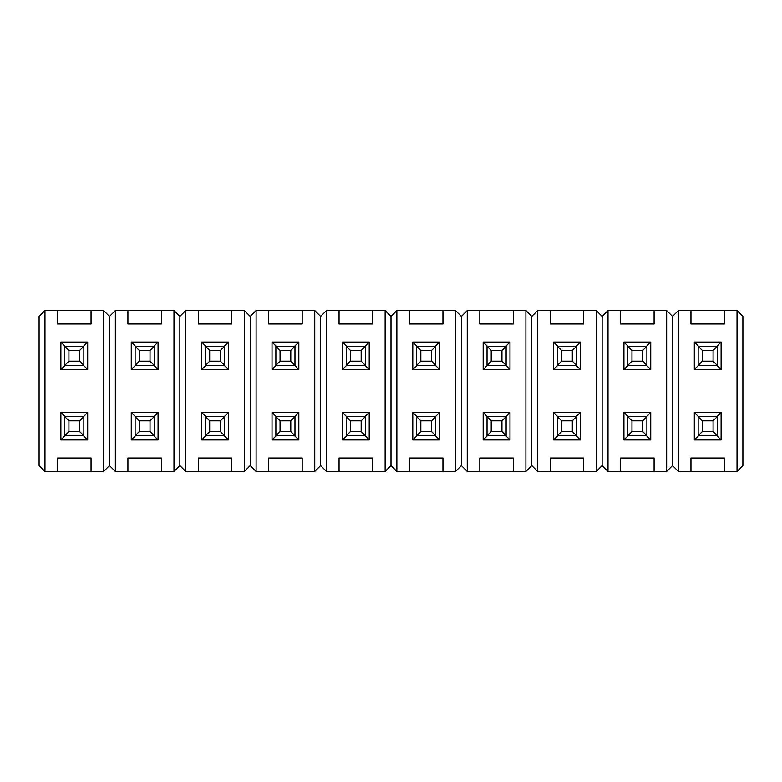 <?xml version="1.0" encoding="UTF-8"?>
<svg xmlns="http://www.w3.org/2000/svg" width="782" height="782" viewBox="0 0 782 782"><rect width="100%" height="100%" fill="white"/><g stroke="black" fill="none" stroke-linecap="round" stroke-linejoin="round"><path stroke-width="1.17" d="M646.88 346.26L646.88 365.36L627.78 365.36L627.78 346.26L646.88 346.26L642.696 350.444L631.964 350.444L631.964 361.176L642.696 361.176L642.696 350.444M642.696 361.176L646.88 365.36M627.78 346.26L631.964 350.444M631.964 361.176L627.78 365.36M127.916 310.562L161.424 310.562L161.424 323.973L127.916 323.973L127.916 310.562L115.345 310.562L115.345 471.438L127.916 471.438L127.916 458.027L161.424 458.027L161.424 471.438L173.995 471.438L179.86 465.573L179.86 316.427L179.86 465.573L185.725 471.438L185.725 310.562L244.375 310.562L244.375 471.438L250.24 465.573L250.24 316.427L250.24 465.573L256.105 471.438L268.676 471.438L268.676 458.027L302.184 458.027L302.184 471.438L314.755 471.438L314.755 310.562L302.184 310.562L302.184 323.973L268.676 323.973L268.676 310.562L302.184 310.562M185.725 471.438L198.296 471.438L198.296 458.027L231.804 458.027L231.804 471.438L244.375 471.438M201.648 412.446L228.452 412.446L228.452 439.934L201.648 439.934L201.648 412.446L205.832 416.64M228.452 342.066L228.452 369.554L201.648 369.554L201.648 342.066L228.452 342.066L224.268 346.26M231.804 471.438L198.296 471.438M185.725 310.562L179.86 316.427L173.995 310.562L161.424 310.562M268.676 310.562L256.105 310.562L250.24 316.427L244.375 310.562M231.804 310.562L231.804 323.973L198.296 323.973L198.296 310.562M201.648 342.066L205.832 346.26M224.268 365.36L228.452 369.554M201.648 369.554L205.832 365.36M201.648 439.934L205.832 435.74M224.268 416.64L228.452 412.446M228.452 439.934L224.268 435.74M173.995 471.438L173.995 310.562M131.268 412.446L158.072 412.446L158.072 439.934L131.268 439.934L131.268 412.446L135.452 416.64M158.072 342.066L158.072 369.554L131.268 369.554L131.268 342.066L158.072 342.066L153.888 346.26M161.424 471.438L127.916 471.438M57.536 310.562L91.044 310.562L91.044 323.973L57.536 323.973L57.536 310.562L44.965 310.562L44.965 471.438L57.536 471.438L57.536 458.027L91.044 458.027L91.044 471.438L103.615 471.438L109.48 465.573L109.48 316.427L109.48 465.573L115.345 471.438M115.345 310.562L109.48 316.427L103.615 310.562L91.044 310.562M131.268 342.066L135.452 346.26M153.888 365.36L158.072 369.554M131.268 369.554L135.452 365.36M131.268 439.934L135.452 435.74M153.888 416.64L158.072 412.446M158.072 439.934L153.888 435.74M224.6 416.64L224.6 435.74L205.5 435.74L205.5 416.64L224.6 416.64L220.416 420.824L209.684 420.824L209.684 431.556L220.416 431.556L220.416 420.824M220.416 431.556L224.6 435.74M205.5 416.64L209.684 420.824M209.684 431.556L205.5 435.74M294.98 346.26L294.98 365.36L275.88 365.36L275.88 346.26L294.98 346.26L290.796 350.444L280.064 350.444L280.064 361.176L290.796 361.176L290.796 350.444M290.796 361.176L294.98 365.36M275.88 346.26L280.064 350.444M280.064 361.176L275.88 365.36M365.36 416.64L365.36 435.74L346.26 435.74L346.26 416.64L365.36 416.64L361.176 420.824L350.444 420.824L350.444 431.556L361.176 431.556L361.176 420.824M361.176 431.556L365.36 435.74M346.26 416.64L350.444 420.824M350.444 431.556L346.26 435.74M576.5 346.26L576.5 365.36L557.4 365.36L557.4 346.26L576.5 346.26L572.316 350.444L561.584 350.444L561.584 361.176L572.316 361.176L572.316 350.444M572.316 361.176L576.5 365.36M557.4 346.26L561.584 350.444M561.584 361.176L557.4 365.36M83.84 346.26L83.84 365.36L64.74 365.36L64.74 346.26L83.84 346.26L79.656 350.444L68.924 350.444L68.924 361.176L79.656 361.176L79.656 350.444M79.656 361.176L83.84 365.36M64.74 346.26L68.924 350.444M68.924 361.176L64.74 365.36M154.22 346.26L154.22 365.36L135.12 365.36L135.12 346.26L154.22 346.26L150.036 350.444L139.304 350.444L139.304 361.176L150.036 361.176L150.036 350.444M150.036 361.176L154.22 365.36M135.12 346.26L139.304 350.444M139.304 361.176L135.12 365.36M83.84 416.64L83.84 435.74L64.74 435.74L64.74 416.64L83.84 416.64L79.656 420.824L68.924 420.824L68.924 431.556L79.656 431.556L79.656 420.824M79.656 431.556L83.84 435.74M64.74 416.64L68.924 420.824M68.924 431.556L64.74 435.74M314.755 471.438L320.62 465.573L320.62 316.427L320.62 465.573L326.485 471.438L326.485 310.562L385.135 310.562L385.135 471.438L391 465.573L391 316.427L391 465.573L396.865 471.438L409.436 471.438L409.436 458.027L442.944 458.027L442.944 471.438L455.515 471.438L455.515 310.562L442.944 310.562L442.944 323.973L409.436 323.973L409.436 310.562L442.944 310.562M326.485 471.438L339.056 471.438L339.056 458.027L372.564 458.027L372.564 471.438L385.135 471.438M342.408 412.446L369.212 412.446L369.212 439.934L342.408 439.934L342.408 412.446L346.592 416.64M369.212 342.066L369.212 369.554L342.408 369.554L342.408 342.066L369.212 342.066L365.028 346.26M372.564 471.438L339.056 471.438M326.485 310.562L320.62 316.427L314.755 310.562M409.436 310.562L396.865 310.562L391 316.427L385.135 310.562M372.564 310.562L372.564 323.973L339.056 323.973L339.056 310.562M342.408 342.066L346.592 346.26M365.028 365.36L369.212 369.554M342.408 369.554L346.592 365.36M342.408 439.934L346.592 435.74M365.028 416.64L369.212 412.446M369.212 439.934L365.028 435.74M396.865 310.562L396.865 471.438M412.788 412.446L439.592 412.446L439.592 439.934L412.788 439.934L412.788 412.446L416.972 416.64M439.592 342.066L439.592 369.554L412.788 369.554L412.788 342.066L439.592 342.066L435.408 346.26M442.944 471.438L409.436 471.438M479.816 310.562L513.324 310.562L513.324 323.973L479.816 323.973L479.816 310.562L467.245 310.562L461.38 316.427L461.38 465.573L461.38 316.427L455.515 310.562M455.515 471.438L461.38 465.573L467.245 471.438L479.816 471.438L479.816 458.027L513.324 458.027L513.324 471.438L525.895 471.438L525.895 310.562L513.324 310.562M412.788 342.066L416.972 346.26M435.408 365.36L439.592 369.554M412.788 369.554L416.972 365.36M412.788 439.934L416.972 435.74M435.408 416.64L439.592 412.446M439.592 439.934L435.408 435.74M506.12 346.26L506.12 365.36L487.02 365.36L487.02 346.26L506.12 346.26L501.936 350.444L491.204 350.444L491.204 361.176L501.936 361.176L501.936 350.444M501.936 361.176L506.12 365.36M487.02 346.26L491.204 350.444M491.204 361.176L487.02 365.36M435.74 416.64L435.74 435.74L416.64 435.74L416.64 416.64L435.74 416.64L431.556 420.824L420.824 420.824L420.824 431.556L431.556 431.556L431.556 420.824M431.556 431.556L435.74 435.74M416.64 416.64L420.824 420.824M420.824 431.556L416.64 435.74M717.26 416.64L717.26 435.74L698.16 435.74L698.16 416.64L717.26 416.64L713.076 420.824L702.344 420.824L702.344 431.556L713.076 431.556L713.076 420.824M713.076 431.556L717.26 435.74M698.16 416.64L702.344 420.824M702.344 431.556L698.16 435.74M646.88 416.64L646.88 435.74L627.78 435.74L627.78 416.64L646.88 416.64L642.696 420.824L631.964 420.824L631.964 431.556L642.696 431.556L642.696 420.824M642.696 431.556L646.88 435.74M627.78 416.64L631.964 420.824M631.964 431.556L627.78 435.74M294.98 416.64L294.98 435.74L275.88 435.74L275.88 416.64L294.98 416.64L290.796 420.824L280.064 420.824L280.064 431.556L290.796 431.556L290.796 420.824M290.796 431.556L294.98 435.74M275.88 416.64L280.064 420.824M280.064 431.556L275.88 435.74M525.895 471.438L531.76 465.573L531.76 316.427L531.76 465.573L537.625 471.438L537.625 310.562L596.275 310.562L596.275 471.438L602.14 465.573L602.14 316.427L602.14 465.573L608.005 471.438L620.576 471.438L620.576 458.027L654.084 458.027L654.084 471.438L666.655 471.438L666.655 310.562L654.084 310.562L654.084 323.973L620.576 323.973L620.576 310.562L654.084 310.562M537.625 471.438L550.196 471.438L550.196 458.027L583.704 458.027L583.704 471.438L596.275 471.438M553.548 412.446L580.352 412.446L580.352 439.934L553.548 439.934L553.548 412.446L557.732 416.64M580.352 342.066L580.352 369.554L553.548 369.554L553.548 342.066L580.352 342.066L576.168 346.26M583.704 471.438L550.196 471.438M537.625 310.562L531.76 316.427L525.895 310.562M620.576 310.562L608.005 310.562L602.14 316.427L596.275 310.562M583.704 310.562L583.704 323.973L550.196 323.973L550.196 310.562M553.548 342.066L557.732 346.26M576.168 365.36L580.352 369.554M553.548 369.554L557.732 365.36M553.548 439.934L557.732 435.74M576.168 416.64L580.352 412.446M580.352 439.934L576.168 435.74M666.655 471.438L672.52 465.573L672.52 316.427L672.52 465.573L678.385 471.438L678.385 310.562L737.035 310.562L737.035 471.438L742.9 465.573L742.9 316.427L737.035 310.562M678.385 471.438L690.956 471.438L690.956 458.027L724.464 458.027L724.464 471.438L737.035 471.438M694.308 412.446L721.112 412.446L721.112 439.934L694.308 439.934L694.308 412.446L698.492 416.64M721.112 342.066L721.112 369.554L694.308 369.554L694.308 342.066L721.112 342.066L716.928 346.26M724.464 471.438L690.956 471.438M678.385 310.562L672.52 316.427L666.655 310.562M724.464 310.562L724.464 323.973L690.956 323.973L690.956 310.562M694.308 342.066L698.492 346.26M716.928 365.36L721.112 369.554M694.308 369.554L698.492 365.36M694.308 439.934L698.492 435.74M716.928 416.64L721.112 412.446M721.112 439.934L716.928 435.74M256.105 310.562L256.105 471.438M272.028 412.446L298.832 412.446L298.832 439.934L272.028 439.934L272.028 412.446L276.212 416.64M298.832 342.066L298.832 369.554L272.028 369.554L272.028 342.066L298.832 342.066L294.648 346.26M302.184 471.438L268.676 471.438M272.028 342.066L276.212 346.26M294.648 365.36L298.832 369.554M272.028 369.554L276.212 365.36M272.028 439.934L276.212 435.74M294.648 416.64L298.832 412.446M298.832 439.934L294.648 435.74M467.245 310.562L467.245 471.438M483.168 412.446L509.972 412.446L509.972 439.934L483.168 439.934L483.168 412.446L487.352 416.64M509.972 342.066L509.972 369.554L483.168 369.554L483.168 342.066L509.972 342.066L505.788 346.26M513.324 471.438L479.816 471.438M483.168 342.066L487.352 346.26M505.788 365.36L509.972 369.554M483.168 369.554L487.352 365.36M483.168 439.934L487.352 435.74M505.788 416.64L509.972 412.446M509.972 439.934L505.788 435.74M365.36 346.26L365.36 365.36L346.26 365.36L346.26 346.26L365.36 346.26L361.176 350.444L350.444 350.444L350.444 361.176L361.176 361.176L361.176 350.444M361.176 361.176L365.36 365.36M346.26 346.26L350.444 350.444M350.444 361.176L346.26 365.36M154.22 416.64L154.22 435.74L135.12 435.74L135.12 416.64L154.22 416.64L150.036 420.824L139.304 420.824L139.304 431.556L150.036 431.556L150.036 420.824M150.036 431.556L154.22 435.74M135.12 416.64L139.304 420.824M139.304 431.556L135.12 435.74M506.12 416.64L506.12 435.74L487.02 435.74L487.02 416.64L506.12 416.64L501.936 420.824L491.204 420.824L491.204 431.556L501.936 431.556L501.936 420.824M501.936 431.556L506.12 435.74M487.02 416.64L491.204 420.824M491.204 431.556L487.02 435.74M435.74 346.26L435.74 365.36L416.64 365.36L416.64 346.26L435.74 346.26L431.556 350.444L420.824 350.444L420.824 361.176L431.556 361.176L431.556 350.444M431.556 361.176L435.74 365.36M416.64 346.26L420.824 350.444M420.824 361.176L416.64 365.36M717.26 346.26L717.26 365.36L698.16 365.36L698.16 346.26L717.26 346.26L713.076 350.444L702.344 350.444L702.344 361.176L713.076 361.176L713.076 350.444M713.076 361.176L717.26 365.36M698.16 346.26L702.344 350.444M702.344 361.176L698.16 365.36M103.615 471.438L103.615 310.562M60.888 412.446L87.692 412.446L87.692 439.934L60.888 439.934L60.888 412.446L65.072 416.64M87.692 342.066L87.692 369.554L60.888 369.554L60.888 342.066L87.692 342.066L83.508 346.26M91.044 471.438L57.536 471.438M44.965 471.438L39.1 465.573L39.1 316.427L44.965 310.562M60.888 342.066L65.072 346.26M83.508 365.36L87.692 369.554M60.888 369.554L65.072 365.36M60.888 439.934L65.072 435.74M83.508 416.64L87.692 412.446M87.692 439.934L83.508 435.74M576.5 416.64L576.5 435.74L557.4 435.74L557.4 416.64L576.5 416.64L572.316 420.824L561.584 420.824L561.584 431.556L572.316 431.556L572.316 420.824M572.316 431.556L576.5 435.74M557.4 416.64L561.584 420.824M561.584 431.556L557.4 435.74M224.6 346.26L224.6 365.36L205.5 365.36L205.5 346.26L224.6 346.26L220.416 350.444L209.684 350.444L209.684 361.176L220.416 361.176L220.416 350.444M220.416 361.176L224.6 365.36M205.5 346.26L209.684 350.444M209.684 361.176L205.5 365.36M608.005 310.562L608.005 471.438M623.928 412.446L650.732 412.446L650.732 439.934L623.928 439.934L623.928 412.446L628.112 416.64M650.732 342.066L650.732 369.554L623.928 369.554L623.928 342.066L650.732 342.066L646.548 346.26M654.084 471.438L620.576 471.438M623.928 342.066L628.112 346.26M646.548 365.36L650.732 369.554M623.928 369.554L628.112 365.36M623.928 439.934L628.112 435.74M646.548 416.64L650.732 412.446M650.732 439.934L646.548 435.74"/></g></svg>

